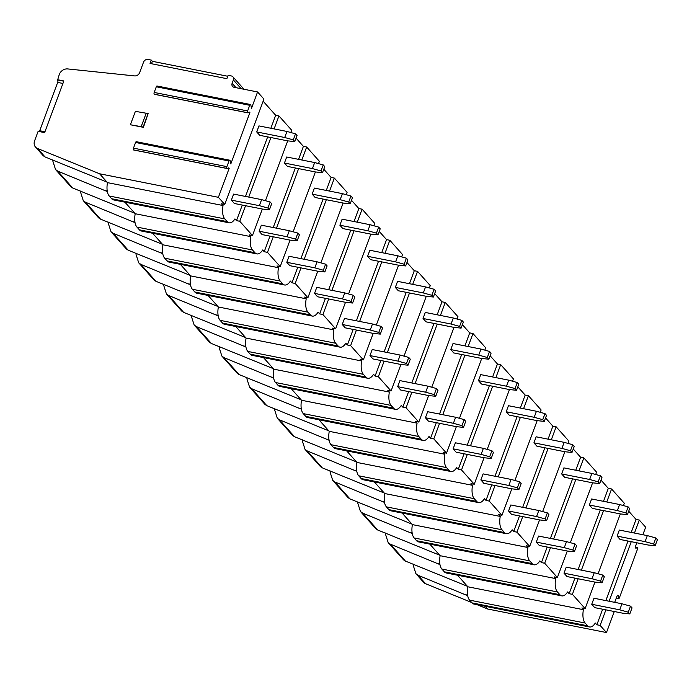 <?xml version="1.0" encoding="UTF-8"?>
<svg xmlns="http://www.w3.org/2000/svg" width="692" height="692" viewBox="0 0 692 692"><rect width="100%" height="100%" fill="white"/><g stroke="black" fill="none" stroke-linecap="round" stroke-linejoin="round"><path stroke-width="1.04" d="M471.684 602.498L425.606 583.728A7.491 6.263 138.3 0 1 423.608 582.327L415.909 573.694L413.288 565.52A18.537 8.581 -78.8 0 0 413.176 564.101M614.297 611.52L606.477 632.549L487.661 609.012L477.022 604.67M636.839 542.788L635.611 546.1A1.496 0.692 -78.8 0 0 635.861 548.185A1.496 0.692 -78.8 0 0 636.095 548.151L637.444 547.571L637.6 548.86L619.279 598.13L618.76 598.667L616.399 597.767M628.717 511.206L636.043 519.424L639.296 520.064L645.653 527.2L642.859 534.726M39.219 131.549A1.868 0.865 -78.8 0 0 39.703 130.727L57.67 82.417A1.868 0.865 -78.8 0 0 57.618 79.969L59.287 74.442A7.491 6.263 138.3 0 1 67.712 68.932L134.594 75.912A4.489 3.763 -41.7 0 0 139.646 72.608L143.538 62.159A3.745 3.131 138.3 0 1 148.036 59.451L151.297 60.1L150.043 63.448L226.864 78.672L228.118 75.316L231.37 75.964A3.745 3.131 138.3 0 1 232.919 76.829A3.745 3.131 138.3 0 1 233.377 79.961L232.131 83.317A3.745 3.131 -41.7 0 0 232.59 86.457A3.745 3.131 -41.7 0 0 234.138 87.313L257.571 91.958L251.525 108.229L250.867 105.227A1.349 0.623 -78.8 0 0 250.469 104.518L157.049 86.007A1.349 0.623 -78.8 0 0 156.297 86.777L154.186 92.443A1.349 0.623 -78.8 0 0 154.42 94.311A1.349 0.623 -78.8 0 0 154.627 94.285L247.658 112.718M227.763 76.258L152.387 61.32L151.487 63.733M151.297 60.1L152.387 61.32M623.423 505.575L624.296 503.24L611.581 488.976L608.32 488.336L600.993 480.11M595.7 474.487L596.573 472.152L583.858 457.888L580.605 457.248L573.27 449.022M567.985 443.399L568.85 441.063L556.134 426.8L552.882 426.16L545.556 417.933M540.262 412.311L541.135 409.975L528.42 395.712L525.167 395.071L517.832 386.845M512.538 381.223L513.412 378.887L500.697 364.623L497.444 363.983L490.118 355.757M484.824 350.135L485.689 347.799L472.982 333.535L469.721 332.895L462.394 324.669M457.101 319.047L457.974 316.711L445.259 302.447L442.006 301.807L434.671 293.581M429.377 287.958L430.251 285.623L417.536 271.359L414.283 270.719L406.957 262.493M401.663 256.87L402.528 254.535L389.821 240.271L386.56 239.631L379.233 231.405M373.94 225.782L374.813 223.447L362.098 209.183L358.845 208.543L351.51 200.317M346.225 194.694L347.09 192.359L334.374 178.095L331.122 177.455L323.795 169.229M318.502 163.606L319.375 161.271L306.66 147.007L303.399 146.367L296.072 138.141M290.778 132.518L291.652 130.183L278.937 115.919L275.684 115.279L263.142 101.214M228.196 168.095L229.19 168.294L218.395 197.315L224.753 204.443L263.929 99.086L257.571 91.958M636.043 519.424L631.216 532.416M628.007 541.032L605.855 600.595M602.654 609.211L596.867 624.772L595.31 623.034A13.849 6.41 -78.8 0 1 589.515 626.961A13.849 6.41 -78.8 0 1 587.594 625.793L585.138 623.034A13.849 6.41 -78.8 0 1 583.408 609.687L581.86 607.948L585.112 608.588L572.396 594.333L569.144 593.684L567.596 591.945A13.849 6.41 -78.8 0 1 561.8 595.873A13.849 6.41 -78.8 0 1 559.871 594.705L557.415 591.945A13.849 6.41 -78.8 0 1 555.685 578.598L554.136 576.86L557.389 577.5L544.682 563.245L541.421 562.596L539.872 560.857A13.849 6.41 -78.8 0 1 534.077 564.784A13.849 6.41 -78.8 0 1 532.157 563.617L529.7 560.857A13.849 6.41 -78.8 0 1 527.97 547.51L526.422 545.772L529.674 546.412L516.959 532.157L513.706 531.508L512.158 529.769A13.849 6.41 -78.8 0 1 506.362 533.696A13.849 6.41 -78.8 0 1 504.433 532.529L501.977 529.769A13.849 6.41 -78.8 0 1 500.247 516.422L498.698 514.684L501.951 515.324L489.235 501.069L485.983 500.42L484.435 498.681A13.849 6.41 -78.8 0 1 478.639 502.608A13.849 6.41 -78.8 0 1 476.71 501.432L474.254 498.681A13.849 6.41 -78.8 0 1 472.524 485.326L470.975 483.596L474.236 484.236L461.521 469.98L458.26 469.332L456.711 467.593A13.849 6.41 -78.8 0 1 450.916 471.52A13.849 6.41 -78.8 0 1 448.996 470.344L446.539 467.593A13.849 6.41 -78.8 0 1 444.809 454.237L443.261 452.507L446.513 453.148L433.798 438.892L430.545 438.244L428.997 436.505A13.849 6.41 -78.8 0 1 423.201 440.432A13.849 6.41 -78.8 0 1 421.272 439.256L418.816 436.505A13.849 6.41 -78.8 0 1 417.086 423.149L415.537 421.419L418.79 422.059L406.074 407.804L402.822 407.155L401.273 405.417A13.849 6.41 -78.8 0 1 395.478 409.344A13.849 6.41 -78.8 0 1 393.549 408.168L391.101 405.417A13.849 6.41 -78.8 0 1 389.362 392.061L387.814 390.331L391.075 390.971L378.36 376.716L375.099 376.067L373.55 374.329A13.849 6.41 -78.8 0 1 367.755 378.256A13.849 6.41 -78.8 0 1 365.834 377.079L363.378 374.329A13.849 6.41 -78.8 0 1 361.648 360.973L360.099 359.243L363.352 359.883L350.636 345.628L347.384 344.979L345.836 343.241A13.849 6.41 -78.8 0 1 340.04 347.168A13.849 6.41 -78.8 0 1 338.111 345.991L335.655 343.241A13.849 6.41 -78.8 0 1 333.925 329.885L332.376 328.146L335.629 328.795L322.922 314.54L319.661 313.891L318.112 312.153A13.849 6.41 -78.8 0 1 312.317 316.08A13.849 6.41 -78.8 0 1 310.397 314.903L307.94 312.153A13.849 6.41 -78.8 0 1 306.21 298.797L304.653 297.058L307.914 297.707L295.199 283.452L291.946 282.803L290.389 281.064A13.849 6.41 -78.8 0 1 284.594 284.992A13.849 6.41 -78.8 0 1 282.673 283.815L280.217 281.064A13.849 6.41 -78.8 0 1 278.487 267.709L276.938 265.97L280.191 266.619L267.475 252.364L264.223 251.715L262.675 249.976A13.849 6.41 -78.8 0 1 256.879 253.903A13.849 6.41 -78.8 0 1 254.95 252.727L252.493 249.976A13.849 6.41 -78.8 0 1 250.763 236.621L249.215 234.882L252.468 235.531L239.761 221.276L236.5 220.627L234.951 218.888A13.849 6.41 -78.8 0 1 229.156 222.815A13.849 6.41 -78.8 0 1 227.236 221.639L224.779 218.888A13.849 6.41 -78.8 0 1 223.049 205.533L221.492 203.794L224.753 204.443M639.296 520.064L634.469 533.056M631.26 541.68L609.116 601.236M605.907 609.86L600.12 625.421L596.867 624.772M619.331 530.063L617.082 536.101L620.084 539.466L648.075 545.011L655.151 545.737L657.4 539.691L655.869 537.978L647.323 535.608L619.331 530.063M593.978 598.234L591.729 604.272L594.731 607.645L622.722 613.19L629.798 613.908L632.047 607.87L630.516 606.157L621.97 603.787L593.978 598.234M223.049 205.533L107.485 182.636L99.579 173.77L37.524 148.486A7.491 6.263 138.3 0 1 35.526 147.085A7.491 6.263 138.3 0 1 34.6 140.813L38.129 131.333L44.634 132.622L63.854 80.955L57.341 79.666M218.395 197.315L99.579 173.77M250.763 236.621L135.208 213.724L124.889 202.159M278.487 267.709L162.931 244.812L152.612 233.247M306.21 298.797L190.646 275.9L180.327 264.335M333.925 329.885L218.369 306.988L208.05 295.423M361.648 360.973L246.093 338.085L235.773 326.512M389.362 392.061L273.807 369.173L263.488 357.6M417.086 423.149L301.53 400.261L291.211 388.688M444.809 454.237L329.254 431.35L318.934 419.776M472.524 485.326L356.968 462.438L346.649 450.864M500.247 516.422L384.691 493.526L374.372 481.952M527.97 547.51L412.406 524.614L402.095 513.04M555.685 578.598L440.129 555.702L429.81 544.128M606.477 632.549L600.12 625.421M487.661 609.012L485.248 606.304M583.408 609.687L467.853 586.79L457.533 575.216M275.684 115.279L270.849 128.262M267.648 136.886L245.496 196.441M242.287 205.066L236.5 220.627M256.723 131.947L284.715 137.5L286.964 131.454L258.964 125.909L256.723 131.947L259.725 135.321L287.716 140.865L265.425 200.697M233.611 194.089L231.37 200.126L234.372 203.491L262.363 209.045L269.439 209.762L271.688 203.725L270.157 202.012L261.611 199.633L233.611 194.089M229.156 222.815L113.6 199.919A13.849 6.41 -78.8 0 1 111.671 198.742L109.224 195.992A13.849 6.41 -78.8 0 1 107.485 182.636M107.225 190.966L104.587 190.438L107.321 191.537M107.035 182.134L45.058 156.946L37.524 148.486M134.758 213.222L72.781 188.034L57.704 171.123L104.587 190.438M162.473 244.311L100.504 219.122L85.427 202.211L135.044 222.625M190.196 275.399L128.219 250.21L113.142 233.299L162.758 253.713M217.919 306.487L155.942 281.298L140.865 264.387L190.482 284.801M245.634 337.575L183.657 312.386L168.589 295.475L218.205 315.889M273.357 368.663L211.38 343.474L196.303 326.563L245.919 346.977M301.072 399.751L239.103 374.562L224.026 357.652L273.643 378.066M328.795 430.839L266.818 405.65L251.75 388.74L301.366 409.154M356.518 461.927L294.541 436.738L279.464 419.828L329.081 440.242M384.233 493.015L322.264 467.827L307.187 450.916L356.804 471.33M411.956 524.103L349.979 498.915L334.902 482.004L384.527 502.418M439.68 555.192L377.702 530.003L362.625 513.092L412.242 533.506M467.394 586.28L405.425 561.091L390.349 544.18L439.965 564.594M425.606 583.728L418.063 575.268L467.68 595.691M35.526 147.085L43.215 155.717L45.058 156.946M57.704 171.123L55.55 169.549L52.929 161.374A18.537 8.581 -78.8 0 0 52.808 159.956M55.55 169.549L70.939 186.805L72.781 188.034M85.427 202.211L83.265 200.637L80.653 192.463A18.537 8.581 -78.8 0 0 80.531 191.044M83.265 200.637L98.653 217.893L100.504 219.122M113.142 233.299L110.988 231.725L108.367 223.551A18.537 8.581 -78.8 0 0 108.255 222.132M110.988 231.725L126.376 248.982L128.219 250.21M140.865 264.387L138.711 262.813L136.09 254.639A18.537 8.581 -78.8 0 0 135.969 253.22M138.711 262.813L154.1 280.07L155.942 281.298M168.589 295.475L166.426 293.901L163.814 285.727A18.537 8.581 -78.8 0 0 163.693 284.308M166.426 293.901L181.814 311.158L183.657 312.386M196.303 326.563L194.149 324.989L191.528 316.815A18.537 8.581 -78.8 0 0 191.407 315.396M194.149 324.989L209.538 342.246L211.38 343.474M224.026 357.652L221.873 356.077L219.252 347.903A18.537 8.581 -78.8 0 0 219.13 346.484M221.873 356.077L237.261 373.334L239.103 374.562M251.75 388.74L249.587 387.165L246.966 378.991A18.537 8.581 -78.8 0 0 246.854 377.572M249.587 387.165L264.975 404.422L266.818 405.65M279.464 419.828L277.31 418.253L274.689 410.079A18.537 8.581 -78.8 0 0 274.568 408.661M277.31 418.253L292.699 435.51L294.541 436.738M307.187 450.916L305.034 449.342L302.413 441.167A18.537 8.581 -78.8 0 0 302.292 439.749M320.413 466.598L322.264 467.827M334.902 482.004L332.748 480.43L330.127 472.255A18.537 8.581 -78.8 0 0 330.015 470.837M332.748 480.43L348.137 497.686L349.979 498.915M362.625 513.092L360.471 511.518L357.851 503.343A18.537 8.581 -78.8 0 0 357.729 501.925M360.471 511.518L375.86 528.774L377.702 530.003M418.063 575.268L415.909 573.694M390.349 544.18L388.186 542.606L385.574 534.432A18.537 8.581 -78.8 0 0 385.453 533.013M388.186 542.606L403.574 559.863L405.425 561.091M467.584 595.111L464.946 594.592M589.515 626.961L473.959 604.064A13.849 6.41 -78.8 0 1 472.039 602.896L469.583 600.137A13.849 6.41 -78.8 0 1 467.853 586.79M229.19 168.294L228.775 167.827L227.339 168.485A1.349 0.623 -78.8 0 1 227.132 168.519A1.349 0.623 -78.8 0 1 226.898 166.642L229.009 160.985A1.349 0.623 -78.8 0 1 229.761 160.215A1.349 0.623 -78.8 0 1 230.151 160.916L230.808 163.926L249.898 112.597L248.904 112.398M146.176 113.228L135.381 111.343L130.39 124.759L143.408 127.337L148.131 113.609L146.176 113.228L141.185 126.645L130.39 124.759M141.185 126.645L143.14 127.034L148.131 113.609M249.898 112.597L249.483 112.13L248.047 112.796A1.349 0.623 -78.8 0 1 247.84 112.822A1.349 0.623 -78.8 0 1 247.615 110.954L249.717 105.288A1.349 0.623 -78.8 0 1 250.469 104.518M262.329 209.036L252.468 235.531M278.937 115.919L274.11 128.911M270.901 137.535L248.748 197.09M245.548 205.706L239.761 221.276M315.396 171.945L293.148 231.785M290.043 240.124L280.191 266.619M306.66 147.007L301.824 159.999M298.624 168.623L276.471 228.178M273.262 236.794L267.475 252.364M343.12 203.033L320.863 262.873M317.766 271.212L307.914 297.707M334.374 178.095L329.548 191.087M326.339 199.711L304.195 259.266M300.985 267.882L295.199 283.452M370.843 234.121L348.586 293.962M345.49 302.3L335.629 328.795M362.098 209.183L357.262 222.175M354.062 230.799L331.909 290.355M328.709 298.97L322.922 314.54M398.557 265.209L376.31 325.05M373.204 333.388L363.352 359.883M389.821 240.271L384.986 253.263M381.776 261.887L359.632 321.443M356.423 330.058L350.636 345.628M426.281 296.297L404.024 356.138M400.928 364.476L391.075 390.971M417.536 271.359L412.709 284.351M409.5 292.976L387.356 352.531M384.147 361.146L378.36 376.716M454.004 327.385L431.747 387.226M428.642 395.565L418.79 422.059M445.259 302.447L440.423 315.44M437.223 324.064L415.07 383.619M411.87 392.234L406.074 407.804M481.718 358.473L459.471 418.314M456.365 426.653L446.513 453.148M472.982 333.535L468.147 346.528M464.938 355.152L442.793 414.707M439.584 423.322L433.798 438.892M509.442 389.561L487.185 449.402M484.089 457.741L474.236 484.236M500.697 364.623L495.87 377.616M492.661 386.24L470.508 445.795M467.308 454.419L461.521 469.98M537.165 420.649L514.909 480.49M511.803 488.829L501.951 515.324M528.42 395.712L523.584 408.704M520.384 417.328L498.231 476.883M495.022 485.507L489.235 501.069M564.88 451.738L542.632 511.578M508.568 511.007L536.559 516.561L538.808 510.514L510.817 504.97L508.568 511.007L511.57 514.381L539.561 519.926L529.674 546.412M556.134 426.8L551.308 439.792M548.099 448.416L525.955 507.971M522.745 516.595L516.959 532.157M592.603 482.826L570.346 542.666M536.291 542.096L564.283 547.649L566.532 541.602L538.532 536.058L536.291 542.096L539.293 545.469L567.284 551.014L557.389 577.5M583.858 457.888L579.031 470.88M575.822 479.504L553.669 539.059M550.469 547.683L544.682 563.245M614.747 602.351A1.496 0.692 -78.8 0 1 614.894 601.798L617.005 596.115A1.496 0.692 -78.8 0 1 617.844 595.258A1.496 0.692 -78.8 0 1 618.285 596.046L618.484 598.173M620.326 513.914L598.07 573.755M594.964 582.093L585.112 608.588M611.581 488.976L606.746 501.968M603.545 510.592L581.392 570.147M578.183 578.772L572.396 594.333M226.95 168.407L133.919 149.982A1.349 0.623 -78.8 0 1 133.703 150.008A1.349 0.623 -78.8 0 1 133.478 148.14L135.58 142.474A1.349 0.623 -78.8 0 1 136.333 141.704L229.761 160.215M303.399 146.367L298.572 159.35M295.363 167.974L273.219 227.53M270.01 236.154L264.223 251.715M286.687 156.998L284.438 163.035L287.44 166.409L315.44 171.953L322.515 172.671L324.756 166.634L323.233 164.921L314.678 162.551L286.687 156.998M261.334 225.177L259.085 231.215L262.086 234.579L290.078 240.133L297.153 240.851L299.402 234.813L297.88 233.1L289.325 230.721L261.334 225.177M256.879 253.903L141.324 231.007A13.849 6.41 -78.8 0 1 139.395 229.831L136.938 227.08A13.849 6.41 -78.8 0 1 135.208 213.724M134.94 222.054L132.31 221.527M284.438 163.035L312.438 168.589L314.678 162.551M259.085 231.215L287.085 236.759L289.325 230.721M312.438 168.589L320.984 170.959L323.233 164.921M320.984 170.959L322.515 172.671M297.153 240.851L295.631 239.138L287.085 236.759M295.631 239.138L297.88 233.1M331.122 177.455L326.287 190.447M323.086 199.062L300.933 258.618M297.733 267.242L291.946 282.803M314.41 188.086L312.161 194.132L315.163 197.497L343.154 203.041L350.23 203.759L352.479 197.722L350.948 196.009L342.402 193.639L314.41 188.086M289.057 256.265L286.808 262.303L289.81 265.667L317.801 271.221L324.877 271.939L327.126 265.901L325.595 264.188L317.048 261.81L289.057 256.265M284.594 284.992L169.038 262.095A13.849 6.41 -78.8 0 1 167.118 260.919L164.661 258.168A13.849 6.41 -78.8 0 1 162.931 244.812M162.663 253.142L160.025 252.615M312.161 194.132L340.153 199.677L342.402 193.639M286.808 262.303L314.799 267.847L317.048 261.81M340.153 199.677L348.707 202.047L350.948 196.009M348.707 202.047L350.23 203.759M324.877 271.939L323.346 270.226L314.799 267.847M323.346 270.226L325.595 264.188M358.845 208.543L354.01 221.535M350.809 230.151L328.657 289.706M325.448 298.33L319.661 313.891M342.125 219.174L339.884 225.22L342.886 228.585L370.877 234.13L377.953 234.847L380.202 228.81L378.671 227.097L370.125 224.727L342.125 219.174M316.772 287.353L314.531 293.391L317.524 296.756L345.524 302.309L352.6 303.027L354.84 296.989L353.318 295.276L344.763 292.898L316.772 287.353M312.317 316.08L196.762 293.183A13.849 6.41 -78.8 0 1 194.833 292.007L192.376 289.256A13.849 6.41 -78.8 0 1 190.646 275.9M190.386 284.23L187.748 283.703M339.884 225.22L367.876 230.765L370.125 224.727M314.531 293.391L342.523 298.935L344.763 292.898M367.876 230.765L376.422 233.135L378.671 227.097M376.422 233.135L377.953 234.847M352.6 303.027L351.069 301.314L342.523 298.935M351.069 301.314L353.318 295.276M386.56 239.631L381.733 252.623M378.524 261.239L356.38 320.794M353.171 329.418L347.384 344.979M369.848 250.262L367.599 256.308L370.601 259.673L398.601 265.218L405.676 265.936L407.917 259.898L406.394 258.185L397.839 255.815L369.848 250.262M344.495 318.441L342.246 324.479L345.247 327.844L373.239 333.397L380.315 334.115L382.564 328.077L381.032 326.365L372.486 323.986L344.495 318.441M340.04 347.168L224.476 324.271A13.849 6.41 -78.8 0 1 222.556 323.095L220.099 320.344A13.849 6.41 -78.8 0 1 218.369 306.988M218.101 315.318L215.471 314.791M367.599 256.308L395.599 261.853L397.839 255.815M342.246 324.479L370.237 330.023L372.486 323.986M395.599 261.853L404.145 264.223L406.394 258.185M404.145 264.223L405.676 265.936M380.315 334.115L378.792 332.402L370.237 330.023M378.792 332.402L381.032 326.365M414.283 270.719L409.448 283.711M406.247 292.327L384.095 351.882M380.894 360.506L375.099 376.067M397.571 281.35L395.322 287.396L398.324 290.761L426.315 296.306L433.391 297.024L435.64 290.986L434.109 289.273L425.563 286.903L397.571 281.35M372.209 349.529L369.969 355.567L372.971 358.932L400.962 364.485L408.038 365.203L410.287 359.165L408.756 357.453L400.21 355.074L372.209 349.529M367.755 378.256L252.199 355.359A13.849 6.41 -78.8 0 1 250.279 354.183L247.822 351.432A13.849 6.41 -78.8 0 1 246.093 338.085M245.824 346.407L243.186 345.879M395.322 287.396L423.314 292.941L425.563 286.903M369.969 355.567L397.961 361.12L400.21 355.074M423.314 292.941L431.869 295.311L434.109 289.273M431.869 295.311L433.391 297.024M408.038 365.203L406.507 363.49L397.961 361.12M406.507 363.49L408.756 357.453M442.006 301.807L437.171 314.799M433.962 323.415L411.818 382.97M408.609 391.594L402.822 407.155M425.286 312.438L423.046 318.484L426.047 321.849L454.038 327.394L461.114 328.112L463.363 322.074L461.832 320.361L453.286 317.991L425.286 312.438M399.933 380.617L397.684 386.655L400.685 390.02L428.685 395.573L435.761 396.291L438.001 390.253L436.479 388.541L427.924 386.162L399.933 380.617M395.478 409.344L279.923 386.447A13.849 6.41 -78.8 0 1 277.994 385.28L275.537 382.52A13.849 6.41 -78.8 0 1 273.807 369.173M273.548 377.495L270.909 376.967M423.046 318.484L451.037 324.029L453.286 317.991M397.684 386.655L425.684 392.208L427.924 386.162M451.037 324.029L459.583 326.399L461.832 320.361M459.583 326.399L461.114 328.112M435.761 396.291L434.23 394.578L425.684 392.208M434.23 394.578L436.479 388.541M469.721 332.895L464.894 345.888M461.685 354.503L439.532 414.058M436.332 422.682L430.545 438.244M453.009 343.526L450.76 349.572L453.762 352.937L481.762 358.482L488.837 359.2L491.078 353.162L489.555 351.45L481.001 349.079L453.009 343.526M427.656 411.705L425.407 417.743L428.409 421.108L456.4 426.661L463.476 427.379L465.725 421.341L464.194 419.629L455.647 417.25L427.656 411.705M423.201 440.432L307.637 417.536A13.849 6.41 -78.8 0 1 305.717 416.368L303.26 413.608A13.849 6.41 -78.8 0 1 301.53 400.261M301.262 408.583L298.633 408.055M450.76 349.572L478.76 355.117L481.001 349.079M425.407 417.743L453.398 423.296L455.647 417.25M478.76 355.117L487.306 357.487L489.555 351.45M487.306 357.487L488.837 359.2M463.476 427.379L461.953 425.667L453.398 423.296M461.953 425.667L464.194 419.629M497.444 363.983L492.609 376.976M489.408 385.591L467.256 445.146M464.055 453.77L458.26 469.332M480.732 374.614L478.483 380.661L481.485 384.025L509.476 389.57L516.552 390.288L518.801 384.25L517.27 382.538L508.724 380.168L480.732 374.614M455.371 442.793L453.13 448.831L456.132 452.196L484.123 457.749L491.199 458.467L493.448 452.43L491.917 450.717L483.371 448.338L455.371 442.793M450.916 471.52L335.361 448.624A13.849 6.41 -78.8 0 1 333.44 447.456L330.984 444.697A13.849 6.41 -78.8 0 1 329.254 431.35M328.985 439.671L326.347 439.143M478.483 380.661L506.475 386.205L508.724 380.168M453.13 448.831L481.122 454.384L483.371 448.338M506.475 386.205L515.03 388.575L517.27 382.538M515.03 388.575L516.552 390.288M491.199 458.467L489.668 456.755L481.122 454.384M489.668 456.755L491.917 450.717M525.167 395.071L520.332 408.064M517.123 416.679L494.979 476.234M491.77 484.858L485.983 500.42M508.447 405.702L506.207 411.749L509.2 415.113L537.2 420.658L544.275 421.376L546.516 415.338L544.993 413.626L536.438 411.256L508.447 405.702M483.094 473.882L480.845 479.919L483.846 483.293L511.846 488.837L518.922 489.555L521.163 483.518L519.64 481.805L511.085 479.426L483.094 473.882M478.639 502.608L363.084 479.712A13.849 6.41 -78.8 0 1 361.155 478.544L358.698 475.785A13.849 6.41 -78.8 0 1 356.968 462.438M356.709 470.759L354.07 470.231M506.207 411.749L534.198 417.293L536.438 411.256M480.845 479.919L508.845 485.473L511.085 479.426M534.198 417.293L542.744 419.663L544.993 413.626M542.744 419.663L544.275 421.376M518.922 489.555L517.391 487.843L508.845 485.473M517.391 487.843L519.64 481.805M552.882 426.16L548.055 439.152M544.846 447.767L522.694 507.322M519.493 515.947L513.706 531.508M536.17 436.799L533.921 442.837L536.923 446.202L564.914 451.746L571.99 452.464L574.239 446.427L572.708 444.714L564.162 442.344L536.17 436.799M506.362 533.696L390.798 510.8A13.849 6.41 -78.8 0 1 388.878 509.632L386.421 506.873A13.849 6.41 -78.8 0 1 384.691 493.526M384.423 501.847L381.794 501.319M533.921 442.837L561.913 448.381L564.162 442.344M561.913 448.381L570.467 450.752L572.708 444.714M570.467 450.752L571.99 452.464M539.561 519.926L546.637 520.644L548.886 514.606L547.355 512.893L538.808 510.514M546.637 520.644L545.114 518.931L536.559 516.561M545.114 518.931L547.355 512.893M580.605 457.248L575.77 470.24M572.569 478.855L550.417 538.411M547.208 547.035L541.421 562.596M563.885 467.887L561.644 473.925L564.646 477.29L592.637 482.834L599.713 483.552L601.962 477.515L600.431 475.802L591.885 473.432L563.885 467.887M534.077 564.784L418.522 541.888A13.849 6.41 -78.8 0 1 416.593 540.72L414.145 537.961A13.849 6.41 -78.8 0 1 412.406 524.614M412.147 532.935L409.508 532.416M561.644 473.925L589.636 479.469L591.885 473.432M589.636 479.469L598.182 481.84L600.431 475.802M598.182 481.84L599.713 483.552M567.284 551.014L574.36 551.732L576.609 545.694L575.078 543.981L566.532 541.602M574.36 551.732L572.829 550.019L564.283 547.649M572.829 550.019L575.078 543.981M608.32 488.336L603.493 501.328M600.284 509.943L578.14 569.499M574.931 578.123L569.144 593.684M591.608 498.975L589.359 505.013L592.361 508.378L620.361 513.922L627.436 514.649L629.677 508.603L628.154 506.89L619.599 504.52L591.608 498.975M566.255 567.146L564.006 573.184L567.008 576.557L595.008 582.102L602.083 582.82L604.324 576.782L602.801 575.069L594.246 572.699L566.255 567.146M561.8 595.873L446.245 572.976A13.849 6.41 -78.8 0 1 444.316 571.808L441.859 569.049A13.849 6.41 -78.8 0 1 440.129 555.702M439.861 564.023L437.232 563.504M589.359 505.013L617.359 510.558L619.599 504.52M564.006 573.184L592.006 578.737L594.246 572.699M617.359 510.558L625.905 512.928L628.154 506.89M625.905 512.928L627.436 514.649M602.083 582.82L600.552 581.107L592.006 578.737M600.552 581.107L602.801 575.069M231.37 200.126L259.362 205.671L261.611 199.633M286.964 131.454L295.51 133.833L297.041 135.545L294.792 141.583L287.716 140.865M284.715 137.5L293.261 139.87L295.51 133.833M293.261 139.87L294.792 141.583M269.439 209.762L267.908 208.05L259.362 205.671M267.908 208.05L270.157 202.012M617.082 536.101L645.074 541.646L647.323 535.608M591.729 604.272L619.721 609.825L621.97 603.787M645.074 541.646L653.629 544.016L655.869 537.978M653.629 544.016L655.151 545.737M629.798 613.908L628.275 612.195L619.721 609.825M628.275 612.195L630.516 606.157M241.179 88.714L233.377 79.961M236.033 87.694L232.131 83.317M227.236 221.639L111.671 198.742M587.594 625.793L472.039 602.896M585.138 623.034L469.583 600.137M249.717 105.288L156.297 86.777M247.615 110.954L154.186 92.443M229.009 160.985L135.58 142.474M226.898 166.642L133.478 148.14M254.95 252.727L139.395 229.831M252.493 249.976L136.938 227.08M282.673 283.815L167.118 260.919M280.217 281.064L164.661 258.168M310.397 314.903L194.833 292.007M307.94 312.153L192.376 289.256M338.111 345.991L222.556 323.095M335.655 343.241L220.099 320.344M365.834 377.079L250.279 354.183M363.378 374.329L247.822 351.432M393.549 408.168L277.994 385.28M391.101 405.417L275.537 382.52M421.272 439.256L305.717 416.368M418.816 436.505L303.26 413.608M448.996 470.344L333.44 447.456M446.539 467.593L330.984 444.697M476.71 501.432L361.155 478.544M474.254 498.681L358.698 475.785M504.433 532.529L388.878 509.632M501.977 529.769L386.421 506.873M532.157 563.617L416.593 540.72M529.7 560.857L414.145 537.961M559.871 594.705L444.316 571.808M557.415 591.945L441.859 569.049M637.297 547.597L635.412 547.225M636.095 548.151L635.663 548.064M618.285 596.046L617.143 595.821M39.703 130.727L44.954 131.765M57.67 82.417L62.92 83.455M57.618 79.969L63.768 81.189M224.779 218.888L109.224 195.992M232.919 76.829L244.017 89.277M305.025 449.342L320.422 466.598M247.84 112.822L154.42 94.311M227.132 168.519L133.703 150.008M637.444 547.571L635.412 547.173M618.76 598.667L616.243 598.165"/></g></svg>
